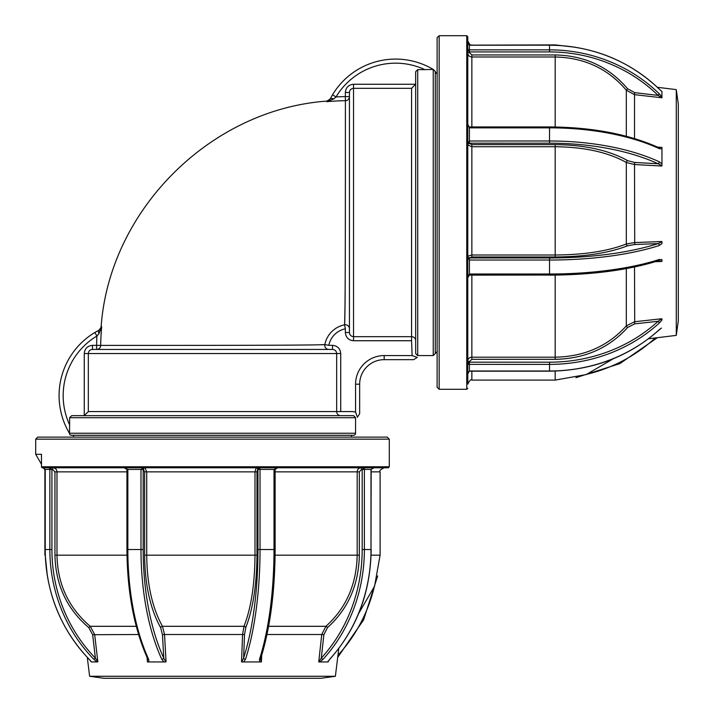 <?xml version="1.0" encoding="UTF-8"?>
<svg xmlns="http://www.w3.org/2000/svg" width="714" height="714" viewBox="0 0 714 714"><rect width="100%" height="100%" fill="white"/><g stroke="black" fill="none" stroke-linecap="round" stroke-linejoin="round"><path stroke-width="1.07" d="M73.515 435.281L73.515 437.12M351.484 435.281L351.484 437.12M415.646 84.261L411.576 88.331L353.528 88.331L353.528 84.261L415.646 84.261L415.664 71.668L415.664 353.046L415.664 71.668L417.708 69.624L424.866 69.624A69.49 69.49 0 0 0 336.008 96.934L333.715 98.969A4.088 1.678 -152.8 0 0 330.198 98.987L332.51 94.837A73.578 73.578 0 0 1 433.237 69.428L424.866 69.624L433.237 69.428L435.281 71.471L435.281 353.528L437.325 351.484M417.708 69.624L417.708 355.188L415.843 353.894L417.708 355.572L433.237 355.572L433.237 69.428A73.578 73.578 0 0 0 332.51 94.837L330.243 98.898M69.553 431.765L69.624 417.708L355.188 417.708L353.894 415.843L355.572 417.708L355.572 433.237A2.044 2.044 0 0 1 353.528 435.281L71.471 435.281A2.044 2.044 0 0 1 69.428 433.237L69.428 433.237A73.578 73.578 0 0 1 94.837 332.51L96.934 336.008A69.49 69.49 0 0 0 69.624 424.866L69.481 433.237L355.572 433.237M349.441 92.472C349.664 89.973 351.02 88.59 353.528 88.331L353.528 336.66C351.029 336.401 349.664 335.027 349.441 332.519L349.441 92.472L345.353 92.472C345.817 87.492 348.548 84.761 353.528 84.261M415.843 353.894L415.664 353.046L415.843 353.894M413.62 359.66L384.186 359.66L413.62 359.66L417.271 357.411L412.112 355.572L411.576 340.73L353.528 340.73C348.557 340.248 345.835 337.508 345.353 332.519L345.353 328.815A21.027 21.027 0 0 0 328.815 345.353L324.825 344.559A4.088 4.07 -90 0 0 328.815 349.441L332.519 349.441L328.815 349.441M345.353 328.815L344.559 324.825C345.647 318.382 345.326 106.805 345.415 100.683L345.415 101.558M349.441 155.598L349.441 96.613A4.088 4.07 0 0 1 345.415 100.683A248.793 248.793 0 0 0 326.664 101.691L330.198 98.987L326.976 101.093C210.193 109.403 109.403 210.184 101.093 326.976C100.13 329.288 99.398 330.377 98.916 330.234L98.898 330.243M349.441 96.613L345.353 96.613L345.415 100.683M349.441 328.815A4.088 4.07 -0 0 0 344.559 324.825L344.71 320.764M345.353 332.519L349.441 332.519M415.664 353.046L415.664 340.73A4.088 4.07 180 0 0 411.576 336.66L411.576 88.331M345.415 112.053L345.406 122.469M345.397 146.254L345.389 170.039M345.38 182.552L345.353 210.496M345.344 216.994L345.326 229.801M345.308 242.822L345.237 271.641M345.201 279.308L345.174 285.743M345.157 289.224L345.049 302.058M345.049 302.424L344.71 320.738M101.691 326.664L98.969 333.715A4.088 1.678 62.8 0 1 98.987 330.198L94.837 332.51L98.987 330.198L101.691 326.664A248.793 248.793 0 0 0 100.683 345.415C106.805 345.326 318.382 345.647 324.825 344.559A25.088 25.088 0 0 1 344.559 324.825M92.472 345.353L92.472 349.441L332.519 349.441C335.018 349.664 336.401 351.02 336.66 353.528L88.331 353.528L88.331 411.576L84.261 415.646L84.261 353.528C84.752 348.557 87.483 345.835 92.472 345.353L96.613 345.353A252.863 252.863 0 0 1 96.934 336.008L98.969 333.715M323.067 344.63L320.738 344.71M289.17 345.157L242.822 345.308M229.685 345.326L212.647 345.353M202.981 345.362L182.552 345.38M125.923 345.406L122.469 345.406M106.466 345.415L103.566 345.415M155.688 349.441L96.613 349.441L96.613 345.353L100.683 345.415A4.088 4.07 -90 0 1 96.613 349.441M69.624 417.708L71.668 415.664L340.73 415.664A4.088 4.07 90 0 1 336.66 411.576L353.046 411.576L355.572 412.112L357.411 417.271L359.66 413.62L359.66 384.186L359.66 413.62M84.261 415.646L71.668 415.664M92.472 349.441C89.973 349.664 88.59 351.029 88.331 353.528L84.261 353.528M88.331 411.576L336.66 411.576L336.66 353.528L340.73 353.528C340.239 348.548 337.499 345.817 332.519 345.353L332.519 349.441M353.894 415.843L353.046 415.664L353.894 415.843M340.73 415.664L353.046 415.664M359.66 384.186A24.526 24.526 0 0 1 384.186 359.66A24.526 24.526 0 0 0 359.66 384.186L355.572 384.186A28.614 28.614 0 0 1 384.186 355.572L412.112 355.572M328.815 345.353L332.519 345.353M411.576 340.73L411.576 336.66L353.528 336.66L353.528 340.73M333.715 98.969L326.664 101.691M329.413 100.076L327.021 101.584M345.353 92.472L345.353 96.613A252.863 252.863 0 0 0 336.008 96.934L332.51 94.837M676.274 89.616L678.3 104.048L678.3 320.943L676.274 335.384L676.274 89.616L657.371 87.295M660.298 96.649L661.949 96.908L661.949 97.782L661.949 96.809L659.272 93.793L658.103 95.39A151.627 143.96 180 0 0 549.539 51.917L549.539 49.855A153.26 145.513 0 0 1 659.272 93.793M661.949 97.782L634.514 94.659L634.514 138.578M657.442 147.048L661.949 147.477L661.949 165.862L658.103 163.756A1.633 1.044 -65.2 0 0 659.272 161.783L661.949 164.024L661.949 165.862M437.12 133.955L437.12 37.744L439.164 35.7L439.164 389.291L437.12 387.247L437.12 133.955M437.12 60.226L437.12 136.079M468.107 364.381L468.482 361.4M439.164 389.291L466.76 389.291L466.76 35.7L467.777 36.726L467.777 382.338M659.272 245.509A1.633 1.116 -107.8 0 0 658.103 243.599L661.949 241.707L661.949 243.59L659.272 245.509A153.26 48.097 180 0 1 549.539 260.03L469.41 260.03L469.41 274.006L467.777 277.621L469.41 275.131L469.41 274.006L549.539 274.006A153.26 48.097 0 0 0 659.272 259.485L661.949 259.637L661.949 261.253L658.603 260.681A1.633 1.116 -107.8 0 0 659.272 259.485M469.41 45.232L467.777 42.653L469.41 45.232L549.539 45.152L549.539 49.855L469.41 49.855L467.777 49.328L469.41 51.917L469.41 45.232L549.539 45.152C592.325 45.776 628.891 60.422 659.245 89.08L659.272 89.17A153.26 145.513 180 0 0 549.539 45.232M659.272 89.17L661.949 91.499L661.949 96.809M555.171 54.951L555.171 56.986L471.865 56.986C469.384 56.754 468.018 55.469 467.777 53.131A1.633 0.509 180 0 1 469.41 52.622L471.865 54.951L555.171 54.951C584.802 55.576 608.944 66.857 627.606 88.795L634.719 92.65L634.514 94.659L626.312 90.232C608.132 68.749 584.418 57.664 555.171 56.986L555.171 126.985M467.777 124.182L469.41 127.842L467.777 124.191L467.777 143.175L469.41 140.988L549.539 140.988A153.26 68.883 0 0 1 659.272 161.783M467.777 257.442L469.41 257.968L469.41 260.03L467.777 257.442L467.777 144.969A1.633 1.464 180 0 1 469.41 143.514L471.865 144.612L471.865 146.718L555.171 146.718L555.171 256.969C584.802 256.754 608.944 253.033 627.606 245.777A1.633 1.232 67.8 0 1 626.312 243.992L626.312 162.471C608.132 152.287 584.418 147.039 555.171 146.718L555.171 144.612C584.802 144.915 608.944 150.252 627.606 160.632L634.719 162.462L658.103 163.756A151.627 68.151 180 0 0 549.539 143.184L467.777 143.166L467.777 144.969L471.865 146.718L471.865 254.996L555.171 254.996C584.186 254.809 607.9 251.141 626.312 243.992L634.514 242.573L661.807 241.519M661.807 96.818L660.521 96.792M661.137 96.863L661.949 97.354M467.777 378.536L467.777 384.186L467.777 373.931L469.41 370.994L549.539 370.994A153.26 136.901 0 0 0 659.272 329.663L661.244 328.235M659.272 323.049A153.26 136.901 180 0 1 549.539 364.381L467.777 364.372L467.777 360.793C468.018 358.606 469.384 357.402 471.865 357.187L555.171 357.187C584.186 356.652 607.9 346.228 626.312 325.905L634.514 321.746L661.807 318.747L661.949 320.042L659.272 323.049A1.633 0.527 -132.5 0 0 658.103 321.291L661.807 318.747M627.606 160.632A1.633 1.16 120.2 0 0 626.312 162.471L634.514 164.532L634.719 244.5L627.606 245.777M658.103 260.681A1.633 1.116 -107.8 0 0 658.603 260.681C628.382 270.115 592.031 274.926 549.539 275.131L549.539 257.968A151.627 47.588 0 0 0 658.103 243.599L634.719 244.5M661.949 243.59L661.949 241.707M661.807 261.44L655.372 261.69M467.777 360.793A1.633 0.732 0 0 0 469.41 361.525L469.41 362.185L549.539 362.185A151.627 135.446 0 0 0 658.103 321.291L634.719 323.861L627.606 327.494C608.944 348.129 584.802 358.74 555.171 359.329L555.171 275.095M468.116 275.425A1.633 1.553 0 0 1 469.41 274.819M469.41 361.525L471.865 359.329L555.171 359.329M469.41 370.994L469.41 362.185M469.41 371.173L549.539 371.173C592.299 370.584 628.856 356.813 659.209 329.85L659.209 329.85A1.633 0.527 -132.5 0 0 659.272 329.663M661.949 320.042L661.949 318.837M469.41 257.736A1.633 1.553 0 0 1 467.777 256.183L471.865 254.996L471.865 256.969L469.41 257.968L549.539 257.968M661.949 148.923L659.272 148.637A153.26 68.883 180 0 0 549.539 127.842L469.41 127.842L469.41 143.514M661.807 166.041L634.514 164.532L634.719 162.462M659.272 148.637A1.633 1.044 -65.2 0 0 658.79 147.664L661.807 147.298M658.79 147.664L658.79 147.664C628.507 134.134 592.093 127.226 549.539 126.94L469.41 126.94M661.807 97.845L658.103 95.39L634.719 92.65M41.483 466.76L389.291 466.76L388.273 467.777L42.465 467.777A1.026 0.991 90 0 1 41.483 466.76L41.483 454.291L35.7 454.291L35.7 439.164L37.744 437.12L387.247 437.12L389.291 439.164L35.7 439.164M382.517 437.12L42.483 437.12M259.834 468.786L257.933 468.821M335.384 676.274L320.943 678.3L104.048 678.3L89.616 676.274L335.384 676.274L338.793 648.455M147.298 661.807L147.664 658.79A1.633 1.044 -24.8 0 0 148.637 659.272L148.923 661.949L156.473 661.949L147.477 661.949L147.048 657.442M138.578 634.514L92.65 634.719L88.795 627.606C66.857 608.944 55.576 584.802 54.951 555.171L56.986 555.171C57.548 584.186 68.633 607.9 90.232 626.312L94.659 634.514L97.845 661.807L96.908 661.949M91.285 661.637L89.08 659.245L91.33 661.949L97.782 661.949L96.809 661.949L93.793 659.272L95.39 658.103L97.845 661.807M160.632 627.606A1.633 1.16 149.8 0 1 162.471 626.312L164.532 634.514L162.462 634.719L160.632 627.606C150.252 608.944 144.915 584.802 144.612 555.171L146.718 555.171C146.986 584.186 152.243 607.9 162.471 626.312L243.992 626.312C251.105 608.132 254.773 584.418 254.996 555.171L256.969 555.171C256.754 584.802 253.033 608.944 245.777 627.606L244.5 634.719L243.599 658.103A151.627 47.588 -90 0 0 257.968 549.539L257.968 469.41L260.03 469.41L260.03 549.539A153.26 48.097 90 0 1 245.509 659.272L243.59 661.949L241.707 661.949L243.599 658.103A1.633 1.116 17.8 0 0 245.509 659.272M46.419 467.777L42.653 467.777L45.232 469.41L45.232 549.539A153.26 145.513 90 0 0 89.17 659.272M328.128 661.137L328.083 661.949L318.837 661.949L321.291 658.103A1.633 0.527 42.5 0 0 323.049 659.272L320.042 661.949L318.837 661.949M328.27 660.941L328.172 661.807M268.607 626.312L325.905 626.312C346.12 608.132 356.545 584.418 357.187 555.171L359.329 555.171C358.74 584.802 348.129 608.944 327.494 627.606L323.861 634.719L321.291 658.103A151.627 135.446 -90 0 0 362.185 549.539L362.185 469.41L364.372 467.777L364.381 549.539A153.26 136.901 90 0 1 323.049 659.272M328.083 661.949L329.663 659.272A153.26 136.901 -90 0 0 370.994 549.539L370.994 469.41L373.931 467.777M327.494 627.606A1.633 0.58 -130.8 0 0 325.905 626.312L321.746 634.514L266.991 634.514M260.565 658.826L261.253 661.949L241.707 661.949M261.69 655.372L261.44 661.807M144.612 555.171L144.612 471.865L143.514 469.41A1.633 1.464 90 0 1 144.969 467.777L146.718 471.865L146.718 555.171L254.996 555.171L254.996 471.865L256.183 467.777A1.633 1.553 -90 0 1 257.736 469.41L257.442 467.777L277.621 467.777L274.006 469.41L275.042 469.41M257.442 467.777L260.03 469.41L274.006 469.41L274.006 549.539L257.968 549.539M161.783 659.272A1.633 1.044 -24.8 0 0 163.756 658.103L165.862 661.949L164.024 661.949L161.783 659.272A153.26 68.883 -90 0 1 140.988 549.539L143.184 549.539A151.627 68.151 90 0 0 163.756 658.103L162.462 634.719M245.777 627.606A1.633 1.232 -157.8 0 0 243.992 626.312L242.573 634.514L164.532 634.514L166.041 661.807M127.11 549.539L140.988 549.539L140.988 469.41L143.175 467.777L124.182 467.777L127.842 469.41L127.842 549.539A153.26 68.883 90 0 0 148.637 659.272M93.793 659.272A153.26 145.513 -90 0 1 49.855 549.539L49.855 469.41L49.328 467.777L51.917 469.41L51.917 549.539A151.627 143.96 90 0 0 95.39 658.103L92.65 634.719M45.232 469.41L52.622 469.41L54.951 471.865L54.951 555.171M52.622 469.41A1.633 0.509 90 0 1 53.131 467.777C55.469 468.018 56.754 469.384 56.986 471.865L54.951 471.865M165.862 661.949L156.473 661.949M143.175 467.777L143.184 549.539M144.612 471.865L256.969 471.865L257.736 469.41M241.519 661.807L242.573 634.514L244.5 634.719M259.637 661.949L259.485 659.272A1.633 1.116 17.8 0 0 260.681 658.603C270.115 628.382 274.926 592.031 275.131 549.539L275.042 549.539M275.095 555.171L357.187 555.171L357.187 471.865L359.329 471.865L361.525 469.41A1.633 0.732 -90 0 0 360.793 467.777C358.606 468.018 357.402 469.384 357.187 471.865L275.131 471.865M370.994 469.41L361.525 469.41M318.747 661.807L321.746 634.514L323.861 634.719M329.663 659.272A1.633 0.527 42.5 0 0 329.85 659.209C356.813 628.856 370.584 592.299 371.173 549.539L362.185 549.539M42.653 467.777L53.131 467.777M45.152 470.223L43.545 467.875M69.428 433.237A73.578 73.578 0 0 1 59.084 395.618M340.73 353.528L340.73 411.576M355.572 412.112L355.572 384.186M384.186 359.66L384.186 355.572M471.865 54.951L471.865 126.94M549.539 51.917L469.41 51.917L469.41 52.622M549.539 143.184L549.539 126.94M575.93 47.329L555.171 44.902L471.865 45.152M555.171 256.969L471.865 256.969M549.539 275.042L469.41 275.131M627.606 327.494A1.633 0.58 40.8 0 1 626.312 325.905L626.312 268.607M634.514 266.991L634.719 323.861M471.865 275.131L471.865 359.329M549.539 370.994L549.539 362.185M555.171 371.084L555.171 380.098L586.176 374.582L613.38 358.714M471.865 371.173L471.865 380.098C470.874 379.054 469.509 380.419 467.777 384.186M587.131 374.225A151.627 143.96 180 0 0 655.247 337.963M471.865 144.612L555.171 144.612M626.312 136.267L626.312 90.232L627.606 88.795M358.714 613.38L374.582 586.176L380.098 555.171L371.084 555.171M127.11 469.41L143.514 469.41M126.94 471.865L56.986 471.865L56.986 555.171L126.985 555.171M88.795 627.606L90.232 626.312L136.267 626.312M45.232 549.539L51.917 549.539M256.969 471.865L256.969 555.171M259.485 659.272A153.26 48.097 -90 0 0 274.006 549.539L275.131 549.539L275.131 469.41L277.621 467.777M359.329 471.865L359.329 555.171M370.994 549.539L371.173 469.41M384.186 467.777C380.419 469.509 379.054 470.874 380.098 471.865L371.173 471.865M337.963 655.247A151.627 143.96 90 0 0 374.225 587.131M45.25 555.171L47.329 575.93M433.237 355.572L435.281 353.528M437.325 73.515C436.87 73.944 436.183 73.265 435.281 71.471M439.164 35.7L466.76 35.7M466.76 389.291L467.777 388.273M468.223 275.14L469.41 274.337M659.209 329.85L661.432 328.101M471.865 380.098L555.171 380.098M657.371 337.704L619.868 363.604L575.93 377.67M468.125 364.31L468.759 361.471M676.274 335.384L648.455 338.793M661.637 91.285L659.245 89.08M471.865 44.902C470.874 45.937 469.509 44.571 467.777 40.814M89.616 676.274L87.295 657.371M45.152 469.41L45.152 549.539C45.776 592.325 60.422 628.891 89.08 659.245M124.191 467.777L126.94 469.41L126.94 549.539C127.226 592.093 134.134 628.507 147.664 658.79M380.098 471.865L380.098 555.171M337.704 657.371L363.604 619.868L377.67 575.93M41.483 464.296L35.7 454.291M389.291 439.164L389.291 466.76M44.902 470.223L44.902 555.171"/></g></svg>
